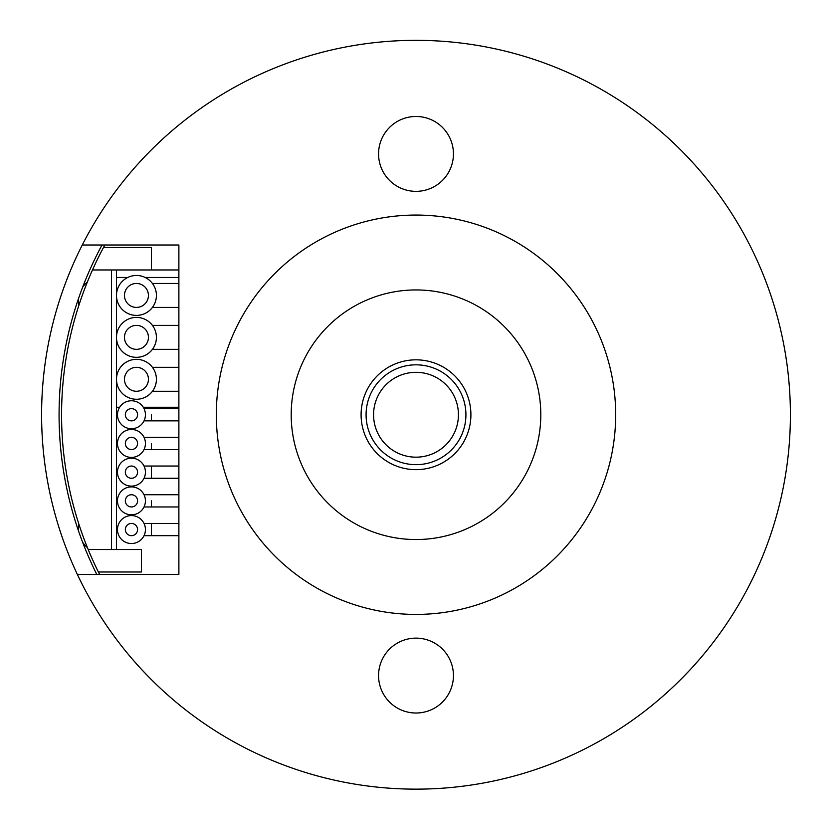 <?xml version="1.0" encoding="UTF-8"?>
<svg xmlns="http://www.w3.org/2000/svg" width="832" height="832" viewBox="0 0 832 832"><rect width="100%" height="100%" fill="white"/><g stroke="black" fill="none" stroke-linecap="round" stroke-linejoin="round"><path stroke-width="1.25" d="M416 539.542A124.8 124.8 0 0 0 540.8 414.742A124.8 124.8 0 0 0 416 289.942A124.8 124.8 0 0 0 291.2 414.742A124.8 124.8 0 0 0 416 539.542M416 614.422A199.68 199.68 0 0 0 615.68 414.742A199.68 199.68 0 0 0 416 215.062A199.68 199.68 0 0 0 216.32 414.742A199.68 199.68 0 0 0 416 614.422M82.285 245.014L178.88 245.014L178.88 574.486L77.386 574.486A374.4 374.4 0 0 0 645.736 710.372A374.4 374.4 0 0 0 654.42 126.069A374.4 374.4 0 0 0 77.386 574.486M416 116.47A37.44 37.44 0 0 0 378.56 153.91A37.44 37.44 0 0 0 416 191.35A37.44 37.44 0 0 0 453.44 153.91A37.44 37.44 0 0 0 416 116.47M416 713.014A37.44 37.44 0 0 1 378.56 675.574A37.44 37.44 0 0 1 416 638.134A37.44 37.44 0 0 1 453.44 675.574A37.44 37.44 0 0 1 416 713.014M96.814 574.486A356.928 356.928 0 0 1 102.014 245.014M82.607 542.204A24.96 24.96 0 0 0 87.412 547.612M78.884 524.17A24.96 24.96 0 0 0 78.676 531.409M104.853 245.014A354.432 354.432 0 0 0 99.611 574.486M92.477 269.974L178.88 269.974M116.48 269.974L116.48 549.526M111.488 269.974L111.488 549.526M98.363 571.99L141.44 571.99L141.44 549.526L88.192 549.526M117.478 414.742L116.48 414.742M178.88 407.254L143.26 407.254M119.652 407.254L116.48 407.254M116.48 277.462L127.743 277.462M145.153 277.462L178.88 277.462M151.424 269.974L151.424 247.51L103.501 247.51M78.884 305.313A24.96 24.96 0 0 1 78.676 298.085M82.607 287.29A24.96 24.96 0 0 1 87.412 281.882M465.92 414.742A49.92 49.92 0 0 1 416 464.662A49.92 49.92 0 0 1 366.08 414.742A49.92 49.92 0 0 1 416 364.822A49.92 49.92 0 0 1 465.92 414.742A49.92 49.92 0 0 1 416 464.662A49.92 49.92 0 0 1 366.08 414.742A49.92 49.92 0 0 1 416 364.822A49.92 49.92 0 0 1 465.92 414.742M148.429 295.433A11.981 11.981 0 0 0 136.448 283.452A11.981 11.981 0 0 0 124.467 295.433A11.981 11.981 0 0 0 136.448 307.414A11.981 11.981 0 0 0 148.429 295.433M116.48 295.433A19.968 19.968 0 0 0 136.448 315.401A19.968 19.968 0 0 0 156.416 295.433A19.968 19.968 0 0 0 136.448 275.465A19.968 19.968 0 0 0 116.48 295.433M124.467 337.366A11.981 11.981 0 0 0 136.448 349.346A11.981 11.981 0 0 0 148.429 337.366A11.981 11.981 0 0 0 136.448 325.385A11.981 11.981 0 0 0 124.467 337.366M116.48 337.366A19.968 19.968 0 0 0 136.448 357.334A19.968 19.968 0 0 0 156.416 337.366A19.968 19.968 0 0 0 136.448 317.398A19.968 19.968 0 0 0 116.48 337.366M124.467 379.298A11.981 11.981 0 0 0 136.448 391.279A11.981 11.981 0 0 0 148.429 379.298A11.981 11.981 0 0 0 136.448 367.318A11.981 11.981 0 0 0 124.467 379.298M116.48 379.298A19.968 19.968 0 0 0 136.448 399.266A19.968 19.968 0 0 0 156.416 379.298A19.968 19.968 0 0 0 136.448 359.33A19.968 19.968 0 0 0 116.48 379.298M131.456 408.626A6.115 6.115 0 0 0 125.341 414.742A6.115 6.115 0 0 0 131.456 420.857A6.115 6.115 0 0 0 137.571 414.742A6.115 6.115 0 0 0 131.456 408.626M131.456 400.764A13.978 13.978 0 0 0 117.478 414.742A13.978 13.978 0 0 0 131.456 428.719A13.978 13.978 0 0 0 145.434 414.742A13.978 13.978 0 0 0 131.456 400.764M131.456 437.33A6.115 6.115 0 0 0 125.341 443.446A6.115 6.115 0 0 0 131.456 449.561A6.115 6.115 0 0 0 137.571 443.446A6.115 6.115 0 0 0 131.456 437.33M131.456 429.468A13.978 13.978 0 0 0 117.478 443.446A13.978 13.978 0 0 0 131.456 457.423A13.978 13.978 0 0 0 145.434 443.446A13.978 13.978 0 0 0 131.456 429.468M131.456 466.034A6.115 6.115 0 0 0 125.341 472.15A6.115 6.115 0 0 0 131.456 478.265A6.115 6.115 0 0 0 137.571 472.15A6.115 6.115 0 0 0 131.456 466.034M131.456 458.172A13.978 13.978 0 0 0 117.478 472.15A13.978 13.978 0 0 0 131.456 486.127A13.978 13.978 0 0 0 145.434 472.15A13.978 13.978 0 0 0 131.456 458.172M131.456 494.738A6.115 6.115 0 0 0 125.341 500.854A6.115 6.115 0 0 0 131.456 506.969A6.115 6.115 0 0 0 137.571 500.854A6.115 6.115 0 0 0 131.456 494.738M131.456 486.876A13.978 13.978 0 0 0 117.478 500.854A13.978 13.978 0 0 0 131.456 514.831A13.978 13.978 0 0 0 145.434 500.854A13.978 13.978 0 0 0 131.456 486.876M131.456 515.58A13.978 13.978 0 0 0 117.478 529.558A13.978 13.978 0 0 0 131.456 543.535A13.978 13.978 0 0 0 145.434 529.558A13.978 13.978 0 0 0 131.456 515.58M131.456 523.442A6.115 6.115 0 0 0 125.341 529.558A6.115 6.115 0 0 0 131.456 535.673A6.115 6.115 0 0 0 137.571 529.558A6.115 6.115 0 0 0 131.456 523.442M361.088 414.742A54.912 54.912 0 0 1 416 359.83A54.912 54.912 0 0 1 470.912 414.742A54.912 54.912 0 0 1 416 469.654A54.912 54.912 0 0 1 361.088 414.742M458.432 414.742A42.432 42.432 0 0 1 416 457.174A42.432 42.432 0 0 1 373.568 414.742A42.432 42.432 0 0 1 416 372.31A42.432 42.432 0 0 1 458.432 414.742M151.424 414.742L151.424 420.857L151.424 414.742M151.424 443.446L151.424 449.561L151.424 443.446M178.88 478.265L151.424 478.265L151.424 472.15L151.424 478.265L144.03 478.265M178.88 466.034L151.424 466.034L151.424 472.15L151.424 466.034L144.03 466.034M151.424 500.854L151.424 506.969L151.424 500.854M178.88 535.673L151.424 535.673L151.424 529.558L151.424 535.673L144.03 535.673M178.88 523.442L151.424 523.442L151.424 529.558L151.424 523.442L144.03 523.442M178.88 283.452L152.422 283.452M178.88 307.414L152.422 307.414M178.88 325.385L152.422 325.385M178.88 349.346L152.422 349.346M178.88 367.318L152.422 367.318M178.88 391.279L152.422 391.279M178.88 420.857L144.03 420.857M178.88 408.626L144.03 408.626M178.88 449.561L144.03 449.561M178.88 437.33L144.03 437.33M178.88 506.969L144.03 506.969M178.88 494.738L144.03 494.738"/></g></svg>
